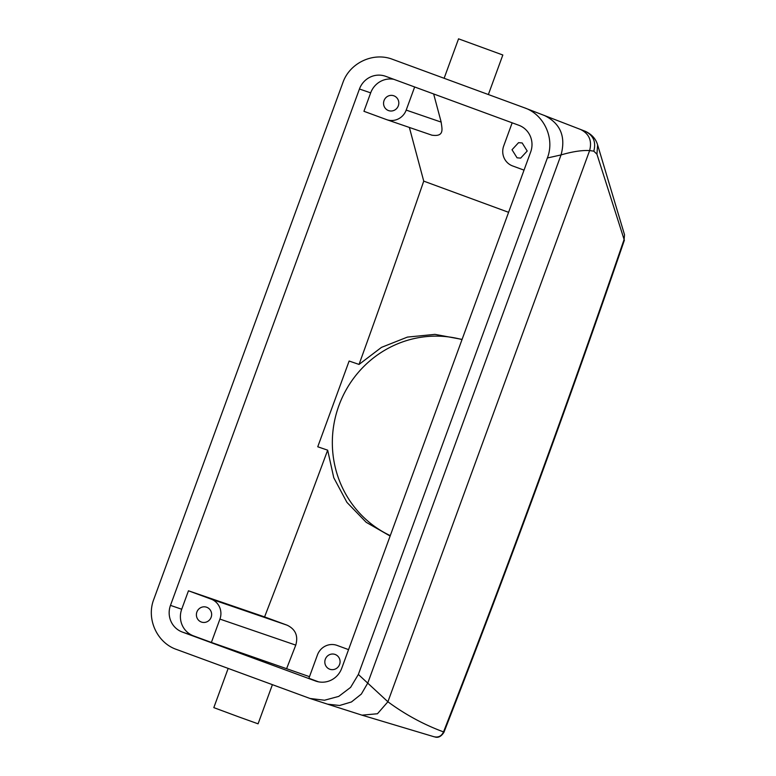 <?xml version="1.0" encoding="UTF-8"?>
<svg xmlns="http://www.w3.org/2000/svg" width="776" height="776" viewBox="0 0 776 776"><rect width="100%" height="100%" fill="white"/><g stroke="black" fill="none" stroke-linecap="round" stroke-linejoin="round"><path stroke-width="1.16" d="M459.217 39.072L502.829 54.999L459.217 39.072M524.353 107.767L392.772 59.403C373.411 51.72 349.588 62.817 342.817 82.828L153.813 599.285C146.024 619.083 157.227 642.994 176.618 649.483L309.993 698.468L324.514 700.233L338.734 696.392L350.616 687.371L358.357 674.46L547.361 157.994C555.17 138.147 543.801 114.256 524.353 107.767L584.968 131.173C593.32 135.228 596.259 141.892 593.795 151.155L589.624 150.563C581.952 150.146 572.416 151.601 561.048 154.919L547.361 157.994M170.477 605.377A20.952 20.273 108.9 0 0 182.302 632.042L315.493 680.988A20.952 20.273 108.9 0 0 315.89 681.134A20.952 20.273 108.9 0 0 341.721 668.311L530.687 151.941A20.952 20.273 108.9 0 0 518.853 125.276L385.672 76.32A20.952 20.273 108.9 0 0 385.265 76.184A20.952 20.273 108.9 0 0 359.443 89.007L170.477 605.377L181.71 609.238L188.461 590.788L264.577 616.91A3118.569 785.923 110.2 0 0 327.666 450.177L317.753 446.772L349.132 361.034L359.045 364.429A3118.569 785.923 110.2 0 0 423.735 181.128L508.59 212.314M433.755 736.657C438.236 737.801 441.495 736.22 443.532 731.904A3126.417 787.902 110.2 0 0 624.098 239.464L624.525 234.75L624.098 239.464L596.938 154.191L597.607 144.918C595.9 138.904 591.807 134.364 585.317 131.299M596.938 154.191L593.795 151.155M580.235 129.301C589.11 133.618 592.243 140.708 589.624 150.563L387.903 701.776L377.466 713.745L361.994 715.162L434.182 736.793C434.298 736.424 439.109 739.965 443.93 732.302L443.532 731.904C423.871 724.648 405.324 714.609 387.903 701.776L358.357 674.46M409.369 127.448L423.735 181.128M414.656 86.98L406.197 110.095A15.714 15.2 108.9 0 1 386.826 119.708A15.714 15.2 108.9 0 1 386.526 119.601L363.934 111.298L370.676 92.858A20.952 20.273 108.9 0 1 393.849 79.327M348.56 649.628L337.114 645.419A15.714 15.2 108.9 0 0 336.813 645.312A15.714 15.2 108.9 0 0 317.442 654.934L308.897 678.292L318.558 681.842M188.461 590.788L211.053 599.091A15.714 15.2 108.9 0 1 219.928 619.093L211.382 642.45L309.488 676.672M211.382 642.45L193.544 635.893A20.952 20.273 108.9 0 1 181.71 609.238M624.525 234.75L597.627 144.966M228.163 668.417L213.817 707.625L238.61 716.83L258.078 723.824L272.395 684.684M462.089 339.403L434.948 334.369L407.41 337.094L381.472 347.376L359.045 364.429M406.197 110.095L441.175 122.104L433.648 93.954M441.175 122.104C441.69 127.846 445.24 137.245 431.795 135.14M390.134 95.458A7.857 7.605 108.9 0 1 398.777 103.819A7.857 7.605 108.9 0 1 388.63 110.619A7.857 7.605 108.9 0 1 390.134 95.458M202.963 606.91A7.857 7.605 108.9 0 1 211.606 615.271A7.857 7.605 108.9 0 1 201.469 622.071A7.857 7.605 108.9 0 1 202.963 606.91M286.742 668.311A3118.569 785.923 110.2 0 0 295.763 645.118C298.382 635.913 295.51 629.278 287.178 625.213L264.577 616.91M390.124 536.041L366.175 522.297L346.93 502.373L333.767 477.725L327.666 450.177M390.279 535.624A104.741 101.355 108.9 0 1 338.918 405.547A104.741 101.355 108.9 0 1 462.011 339.587M524.023 170.138L512.577 165.928A15.714 15.2 108.9 0 1 503.711 145.936L512.17 122.812M520.667 158.12L527.205 151.019L522.17 142.959L518.562 142.658L512.024 149.749L517.068 157.819L520.667 158.12M331.4 654.11A7.857 7.605 108.9 0 1 340.043 662.471A7.857 7.605 108.9 0 1 329.897 669.271A7.857 7.605 108.9 0 1 331.4 654.11M361.994 715.162L327.491 704.142L339.607 705.491L351.45 701.96L361.335 694.083L367.805 682.987L561.048 154.919C566.014 136.479 560.388 123.287 544.18 115.362M359.443 89.007L370.676 92.858M315.493 680.988L316.298 681.27M182.302 632.042L193.544 635.893M211.053 599.091L287.178 625.213M219.928 619.093L295.763 645.118M488.366 94.536L502.829 54.999M444.124 78.279L458.567 38.8M327.501 704.142L309.993 698.468M624.408 240.124C567.731 405.421 507.572 569.477 443.93 732.302M386.826 119.708L432.096 135.247"/></g></svg>
